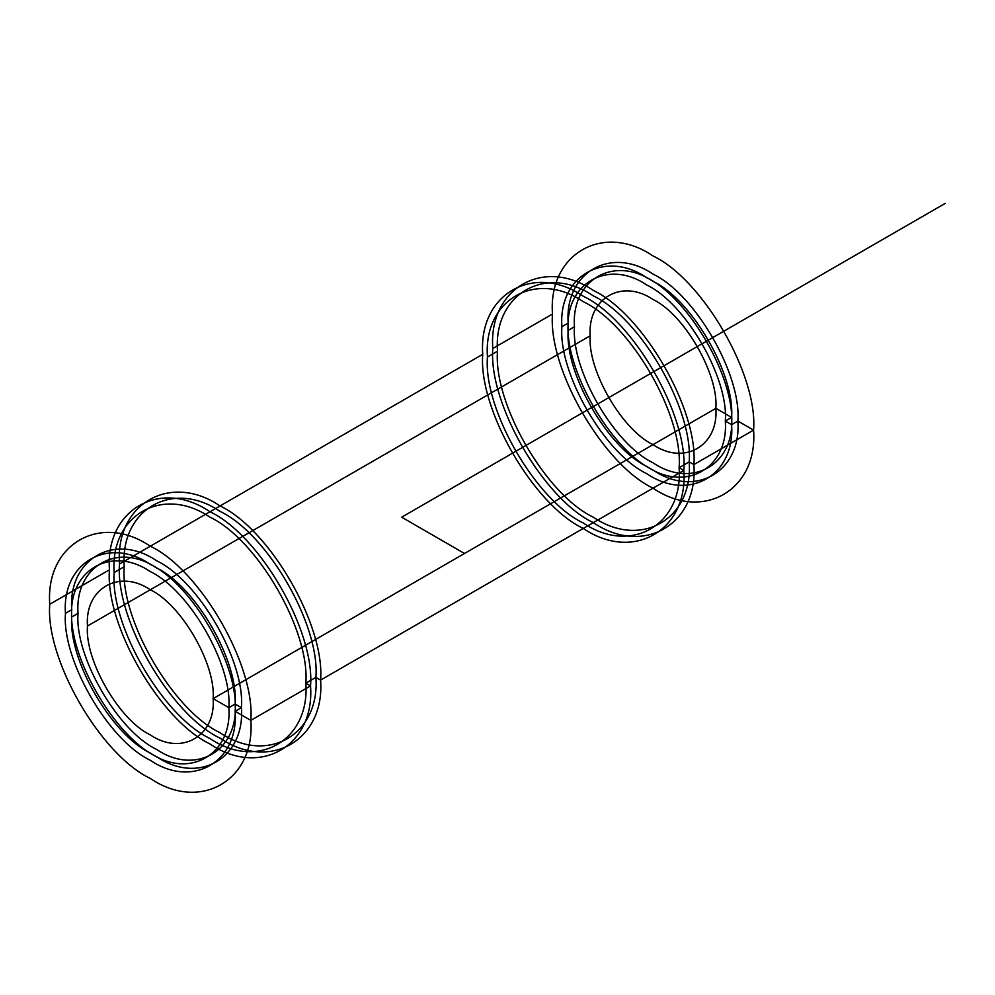 <?xml version="1.0" encoding="UTF-8"?>
<svg xmlns="http://www.w3.org/2000/svg" width="995" height="995" viewBox="0 0 995 995"><rect width="100%" height="100%" fill="white"/><g stroke="black" fill="none" stroke-linecap="round" stroke-linejoin="round"><path stroke-width="1.49" d="M568.195 330.34C564.687 373.2 607.883 448.024 646.75 466.406C685.617 492.898 728.813 467.948 725.305 421.047C728.813 378.199 685.617 303.375 646.75 284.993C607.883 258.501 564.687 283.438 568.195 330.34L574.476 326.721C570.968 369.568 614.164 444.392 653.031 462.774C691.898 489.266 735.094 464.329 731.586 417.415C735.094 374.568 691.898 299.744 653.031 281.361C614.164 254.869 570.968 279.806 574.476 326.721M124.213 566.715C119.935 619.002 172.632 710.281 220.057 732.706C267.468 765.031 320.166 734.596 315.888 677.384C320.166 625.096 267.468 533.817 220.057 511.393C172.632 479.068 119.935 509.49 124.213 566.715L114.164 572.523C109.873 624.798 162.583 716.089 209.995 738.514C257.406 770.839 310.117 740.404 305.826 683.179L310.539 685.903C315.042 631.054 259.745 535.285 209.995 511.753C160.245 477.836 104.96 509.763 109.45 569.799C104.96 624.649 160.245 720.43 209.995 743.961C259.745 777.866 315.042 745.939 310.539 685.903L250.839 720.368C255.342 665.518 200.045 569.749 150.295 546.218C100.545 512.313 45.26 544.228 49.75 604.276C45.26 659.113 100.545 754.894 150.295 778.426C200.045 812.33 255.342 780.416 250.839 720.368L235.131 711.301C238.924 665.021 192.271 584.214 150.295 564.364C108.318 535.745 61.665 562.685 65.459 613.343C61.665 659.623 108.318 740.429 150.295 760.279C192.271 788.898 238.924 761.959 235.131 711.301L241.424 707.669C245.205 661.401 198.552 580.582 156.576 560.732C114.612 532.114 67.946 559.053 71.739 609.711L65.459 613.343M119.499 564.003C115.01 618.84 170.307 714.621 220.057 738.153C269.794 772.058 325.091 740.143 320.601 680.095C325.091 625.258 269.794 529.477 220.057 505.945C170.307 472.04 115.01 503.955 119.499 564.003L482.737 354.295C478.234 409.144 533.531 504.913 583.281 528.444C633.031 562.362 688.316 530.434 683.826 470.386C688.316 415.549 633.031 319.768 583.281 296.236C533.531 262.332 478.234 294.259 482.737 354.295M552.486 314.022C547.996 368.871 603.293 464.64 653.031 488.172C702.781 522.089 758.078 490.162 753.576 430.114C758.078 375.277 702.781 279.495 653.031 255.964C603.293 222.059 547.996 253.986 552.486 314.022L492.786 348.486C488.296 403.336 543.593 499.104 593.331 522.636C643.081 556.553 698.378 524.626 693.876 464.59C698.378 409.741 643.081 313.96 593.331 290.428C543.593 256.523 488.296 288.45 492.786 348.486M213.141 698.602C215.952 664.324 181.388 604.462 150.295 589.761C119.201 568.568 84.65 588.518 87.46 626.042C84.65 660.319 119.201 720.181 150.295 734.882C181.388 756.076 215.952 736.126 213.141 698.602L715.878 408.348C718.688 374.07 684.125 314.209 653.031 299.507C621.937 278.314 587.386 298.264 590.197 335.788C587.386 370.065 621.937 429.927 653.031 444.628C684.125 465.822 718.688 445.872 715.878 408.348L213.141 698.602L228.85 707.669C232.357 664.822 189.162 589.998 150.295 571.615C111.428 545.123 68.232 570.06 71.739 616.975C68.232 659.822 111.428 734.646 150.295 753.028C189.162 779.52 232.357 754.583 228.85 707.669L235.131 704.05C238.651 661.19 195.443 586.366 156.576 567.983C117.721 541.491 74.513 566.441 78.033 613.343C74.513 656.19 117.721 731.014 156.576 749.397C195.443 775.889 238.651 750.951 235.131 704.05L228.85 707.669M737.867 421.047L731.586 424.678C735.38 378.398 688.727 297.592 646.75 277.729C604.773 249.123 558.12 276.063 561.914 326.721C558.12 373.001 604.773 453.807 646.75 473.657C688.727 502.276 735.38 475.336 731.586 424.678L737.867 421.047C741.661 374.767 695.007 293.96 653.031 274.11C611.054 245.491 564.401 272.431 568.195 323.089C564.401 369.369 611.054 450.175 653.031 470.026C695.007 498.644 741.661 471.705 737.867 421.047L753.576 430.114L693.876 464.59L689.174 461.867C693.453 409.592 640.755 318.3 593.331 295.876C545.919 263.551 493.221 293.985 497.5 351.21C493.221 403.485 545.919 494.764 593.331 517.201C640.755 549.514 693.453 519.091 689.174 461.867L679.112 467.675C683.403 415.4 630.693 324.109 583.281 301.684C535.87 269.359 483.16 299.793 487.45 357.006C483.16 409.293 535.87 500.572 583.281 522.997C630.693 555.322 683.403 524.9 679.112 467.675L683.826 470.386L320.601 680.095L315.888 677.384L305.826 683.179C310.117 630.905 257.406 539.626 209.995 517.189C162.583 484.876 109.873 515.298 114.164 572.523M497.5 351.21L487.45 357.006M731.586 417.415L725.305 421.047L731.586 417.415L715.878 408.348M109.45 569.799L49.75 604.276M78.033 613.343L71.739 616.975M590.197 335.788L87.46 626.042M568.195 323.089L561.914 326.721M71.739 609.711C67.946 655.991 114.612 736.797 156.576 756.66C198.552 785.266 245.205 758.327 241.424 707.669L235.131 711.301M753.576 430.114L693.876 464.59M689.174 461.867L679.112 467.675M683.826 470.386L320.601 680.095M315.888 677.384L305.826 683.179M310.539 685.903L250.839 720.368M464.503 553.481L401.669 517.201L945.25 203.366M731.586 424.678L725.305 421.047M241.424 707.669L235.131 704.05"/></g></svg>
